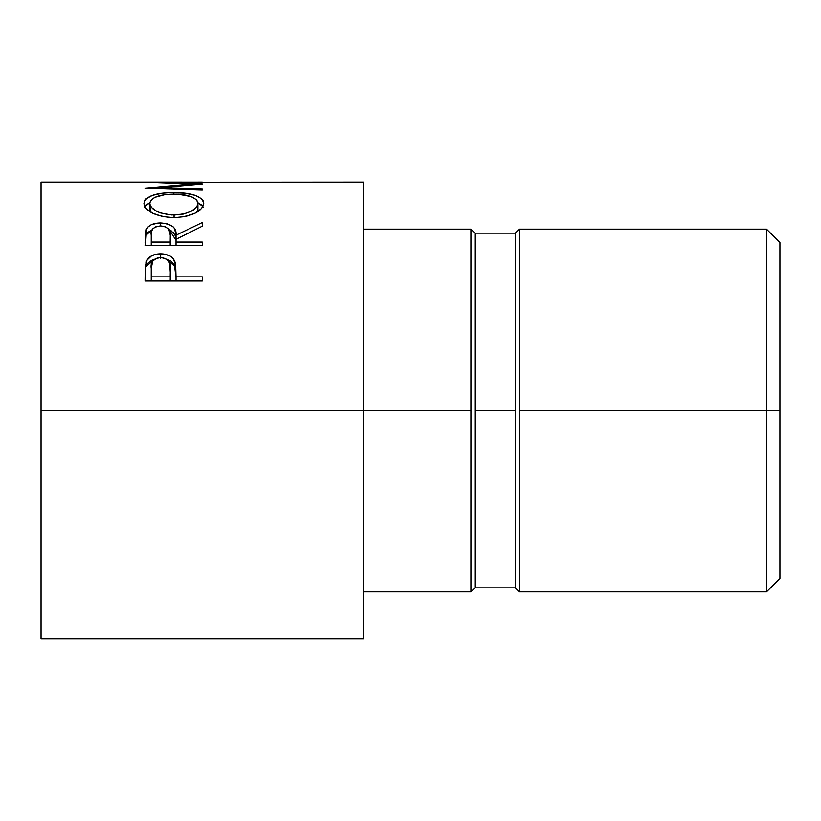 <?xml version="1.0" encoding="UTF-8"?>
<svg xmlns="http://www.w3.org/2000/svg" width="821" height="821" viewBox="0 0 821 821"><rect width="100%" height="100%" fill="white"/><g stroke="black" fill="none" stroke-linecap="round" stroke-linejoin="round"><path stroke-width="1.23" d="M766.516 410.5L779.95 410.5L779.95 242.564L779.95 410.5L766.516 410.5L766.516 229.131L766.516 410.5L519.324 410.5L766.516 410.5L766.516 591.869L766.516 410.5M363.477 229.131L470.956 229.131L470.956 410.5L470.956 229.131L474.99 233.164L474.99 410.5L474.99 233.164L515.29 233.164L515.29 410.5L515.29 233.164L519.324 229.131L519.324 410.5L519.324 229.131L766.516 229.131L779.95 242.564M515.29 410.5L474.99 410.5L515.29 410.5L515.29 587.836L515.29 410.5M470.956 410.5L363.477 410.5L470.956 410.5L470.956 591.869L470.956 410.5M41.05 638.892L41.05 410.5L41.05 638.892L363.477 638.892L363.477 410.5L41.05 410.5L41.05 182.108L41.05 410.5L363.477 410.5L363.477 182.108L161.337 182.252L202.264 183.873L161.255 187.588L202.264 188.83L202.264 190.123L145.389 188.276L192.052 183.945L145.389 182.18L200.858 182.129L145.389 182.159L192.052 183.945L192.052 184.735L192.052 183.945L145.389 188.112M166.519 259.128L175.078 266.63L175.078 262.279L176.012 276.862L202.264 276.862L202.264 281.028L145.389 281.028L145.533 266.784L147.021 260.175L151.475 255.906L155.816 254.305L160.649 253.833L165.606 254.315L169.998 255.998L173.252 258.779L175.622 264.967L176.012 276.862L202.264 276.862L202.264 281.028L176.012 280.792L202.264 280.792M202.264 245.551L145.389 245.551L146.169 229.726L148.006 226.935L151.29 224.728L158.104 223.045L167.576 223.835L172.892 226.606L174.504 228.536L176.012 235.175L202.264 222.532L202.264 226.196L176.012 239.291L176.012 242.062L202.264 242.062L202.264 245.551L202.264 242.062L176.012 242.062L176.012 245.551L176.012 235.175C176.751 227.828 171.61 223.753 160.598 222.953C153.004 223.076 148.201 225.334 146.169 229.726L145.389 245.551L202.264 245.551M144.065 204.788L144.424 201.104L145.994 198.887L152.46 195.377L162.209 193.243L170.84 192.627L185.238 193.233L194.967 195.326L201.556 198.754L203.198 200.919L203.721 203.341L201.638 208.401L195.193 213.121L185.556 216.528L174.083 217.709L162.609 216.559L152.798 213.296L146.22 208.616L144.065 204.788M202.264 182.108L161.337 182.252L202.264 183.873M363.477 638.892L363.477 182.108M363.477 591.869L470.956 591.869L474.99 587.836L474.99 410.5L474.99 587.836L515.29 587.836L519.324 591.869L519.324 410.5L519.324 591.869L766.516 591.869L779.95 578.436L779.95 410.5L779.95 578.436M145.389 188.276L202.264 190.123L202.264 188.83L161.255 187.588L161.255 188.768L161.255 187.588L202.264 184.017M202.264 188.83L202.264 190.123M173.806 192.586L173.806 194.167L173.806 192.586C155.343 192.678 145.389 196.332 143.932 203.526C145.758 211.797 155.805 216.518 174.083 217.709C192.33 216.375 202.212 211.582 203.721 203.341C201.987 196.25 192.022 192.658 173.806 192.586M203.208 207.108L201.556 204.993L197.84 202.736L202.9 206.553M144.763 206.605L149.822 202.715L145.994 205.106L144.424 207.261M149.874 210.504L149.771 203.423C150.931 197.492 158.946 194.403 173.795 194.167C188.748 194.372 196.783 197.461 197.892 203.423C196.742 210.104 188.799 213.963 174.052 215.02L174.052 217.709L174.052 215.02C159.202 214.024 151.105 210.155 149.771 203.423L150.479 212.034L149.771 209.509M197.492 211.5L197.892 209.509L197.492 211.5M197.892 209.509L197.892 203.423L197.892 209.509M145.389 242.965L146.169 229.726L146.169 235.042L151.967 229.911L148.006 232.333L146.169 235.042L145.389 245.551M160.598 225.908L160.598 222.953L160.598 225.908C168.1 226.883 171.322 229.983 170.265 235.206L170.204 245.551L170.265 235.206L170.183 245.551L170.183 242.062L151.228 242.062L151.228 245.551L151.228 242.062L170.183 242.062L170.265 235.206L168.767 228.967L165.421 226.719L160.588 225.908L155.877 226.729L152.593 228.936L151.433 231.902L151.228 242.062L151.228 235.042C150.13 229.89 153.25 226.842 160.588 225.908M171.846 231.214L169.372 229.931L176.012 240.327L175.427 235.955L172.862 231.994M176.012 235.175L176.012 239.291L202.264 226.196L202.264 222.532L176.012 235.175M145.84 268.005L145.389 281.028L202.264 281.028M166.263 259.067L171.066 261.211L174.463 265.132L176.012 277.611L175.078 262.279C173.046 256.737 168.233 253.915 160.649 253.833L160.649 258.441L160.649 253.833C153.26 253.853 148.457 256.552 146.251 261.93L146.251 266.302L154.964 259.087M176.012 276.862L176.012 280.792L176.012 276.862M146.251 266.302L148.16 263.028L151.475 260.452L155.816 258.892M170.183 280.792L151.228 280.792L170.183 280.792L170.306 273.075L170.183 280.792M170.306 273.075L169.66 263.11L167.381 259.744L163.153 257.825L158.248 257.815L156.011 258.543L152.665 261.17L151.228 268.57C150.222 262.31 153.363 258.656 160.67 257.578C168.151 258.697 171.363 262.474 170.306 268.908L170.306 268.888M170.306 268.908L170.183 276.862L151.228 276.862L151.228 280.792L151.228 276.862L170.183 276.862L170.306 268.908M151.228 268.57L151.228 276.862L151.228 268.57M171.671 214.969L183.36 214.076L191.088 211.325L196.219 207.539L197.799 204.439L197.471 201.443L196.178 199.616L191.108 196.619L178.598 194.31L164.416 194.772L155.066 197.297L151.546 199.636L149.874 202.418L149.874 204.45L151.598 207.559L156.78 211.377L160.444 212.926L171.671 214.969M41.05 182.108L181.554 182.108M170.265 235.186L170.265 240.337"/></g></svg>
